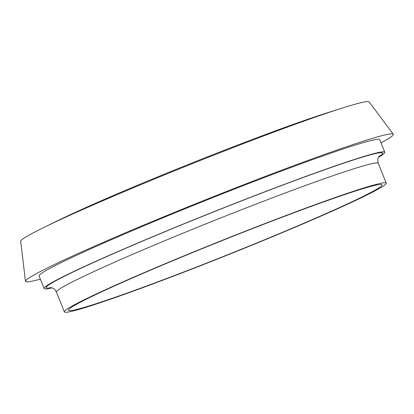 <?xml version="1.0" encoding="UTF-8"?>
<svg xmlns="http://www.w3.org/2000/svg" width="414" height="414" viewBox="0 0 414 414"><rect width="100%" height="100%" fill="white"/><g stroke="black" fill="none" stroke-linecap="round" stroke-linejoin="round"><path stroke-width="0.62" d="M78.743 303.095A168.834 7.597 158.2 0 0 68.527 310.226A168.834 7.597 158.2 0 0 228.109 254.579A168.834 7.597 158.2 0 0 382.05 184.825A168.834 7.597 158.2 0 0 252.235 228.714A168.834 7.597 158.2 0 0 78.743 303.095M381.015 142.84A198.099 8.917 158.2 0 0 393.3 134.193L369.148 101.927A187.656 8.446 158.2 0 0 342.709 107.925L328.204 112.504A169.963 7.649 158.2 0 0 57.649 220.719L43.982 227.41A187.656 8.446 158.2 0 0 32.08 233.465A187.656 8.446 158.2 0 0 20.7 241.295L25.461 281.318A198.099 8.917 158.2 0 0 40.324 279.108M342.709 107.925A187.656 8.446 158.2 0 0 43.982 227.41M393.3 134.193A198.099 8.917 158.2 0 0 239.944 186.207A198.099 8.917 158.2 0 0 37.477 273.054A198.099 8.917 158.2 0 0 25.461 281.318M378.52 157.294A183.469 8.259 158.2 0 0 384.777 152.248L379.767 139.72A183.469 8.259 158.2 0 0 238.702 187.407A183.469 8.259 158.2 0 0 50.177 268.236A183.469 8.259 158.2 0 0 39.071 275.988L44.086 288.517A183.469 8.259 158.2 0 0 52.097 287.859M384.777 152.248A183.469 8.259 158.2 0 0 243.711 199.936A183.469 8.259 158.2 0 0 55.186 280.764A183.469 8.259 158.2 0 0 44.086 288.517M74.836 304.575A173.337 7.799 158.2 0 0 64.346 311.897A173.337 7.799 158.2 0 0 228.186 254.77A173.337 7.799 158.2 0 0 386.231 183.154A173.337 7.799 158.2 0 0 252.954 228.212A173.337 7.799 158.2 0 0 74.836 304.575M378.945 156.585A181.218 8.156 158.2 0 0 262.191 192.903A181.218 8.156 158.2 0 0 57.142 280.024A181.218 8.156 158.2 0 0 51.3 287.632M379.467 155.949C379.265 156.73 376.781 157.537 378.298 163.318A173.337 7.799 158.2 0 0 245.057 208.361A173.337 7.799 158.2 0 0 66.902 284.739A173.337 7.799 158.2 0 0 56.413 292.061C54.881 289.5 53.629 288.175 52.661 288.087L50.498 287.533M378.298 163.318L386.231 183.154M56.413 292.061L64.346 311.897"/></g></svg>
